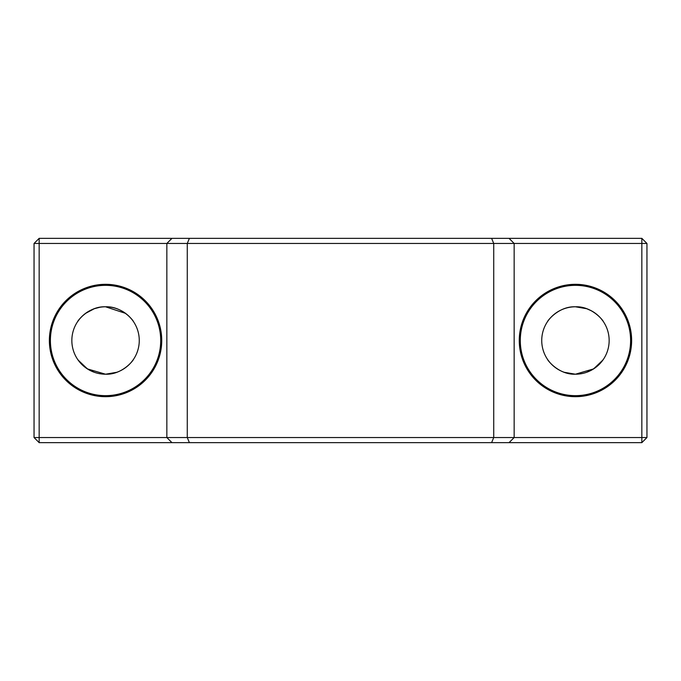 <?xml version="1.0" encoding="UTF-8"?>
<svg xmlns="http://www.w3.org/2000/svg" width="681" height="681" viewBox="0 0 681 681"><rect width="100%" height="100%" fill="white"/><g stroke="black" fill="none" stroke-linecap="round" stroke-linejoin="round"><path stroke-width="1.02" d="M105.555 396.683A56.182 56.182 0 0 1 49.372 340.5A56.182 56.182 0 0 1 105.555 284.317A56.182 56.182 0 0 1 161.737 340.5A56.182 56.182 0 0 1 105.555 396.683M105.555 285.339A55.161 55.161 0 0 0 50.394 340.5A55.161 55.161 0 0 0 105.555 395.661A55.161 55.161 0 0 0 160.716 340.5A55.161 55.161 0 0 0 105.555 285.339M575.445 396.683A56.182 56.182 0 0 1 519.262 340.5A56.182 56.182 0 0 1 575.445 284.317A56.182 56.182 0 0 1 631.627 340.5A56.182 56.182 0 0 1 575.445 396.683M575.445 285.339A55.161 55.161 0 0 0 520.284 340.5A55.161 55.161 0 0 0 575.445 395.661A55.161 55.161 0 0 0 630.606 340.5A55.161 55.161 0 0 0 575.445 285.339M99.988 373.75L105.555 374.209C121.95 374.89 133.323 360.555 133.646 359.134C133.314 360.555 121.95 374.899 105.555 374.209L87.398 368.898L78.068 360.011L87.406 368.906L105.555 374.209A33.709 33.709 0 0 0 139.264 340.5A33.709 33.709 0 0 0 105.555 306.79C121.925 306.101 133.323 320.436 133.646 321.866L133.042 320.981M125.568 313.371L105.555 306.79C89.194 306.092 77.779 320.445 77.464 321.866C77.804 320.436 89.16 306.101 105.555 306.79A33.709 33.709 0 0 0 71.846 340.5A33.709 33.709 0 0 0 105.555 374.209L116.791 372.286M581.012 373.75L575.445 374.209A33.709 33.709 0 0 0 609.154 340.5A33.709 33.709 0 0 0 575.445 306.79C559.084 306.092 547.669 320.445 547.354 321.866C547.694 320.436 559.05 306.101 575.445 306.79C591.815 306.101 603.213 320.436 603.536 321.866C603.213 320.445 591.823 306.101 575.445 306.79A33.709 33.709 0 0 0 541.736 340.5A33.709 33.709 0 0 0 575.445 374.209C559.05 374.89 547.677 360.555 547.354 359.134C547.686 360.555 559.05 374.899 575.445 374.209L593.602 368.898L602.932 360.011L593.594 368.906L575.445 374.209L564.208 372.286M555.33 367.553L552.104 364.82M549.558 362.088L547.958 360.011M77.464 359.134L80.477 363.033L88.155 369.374M89.611 370.2L94.301 372.277M99.63 307.318L94.318 308.714M94.25 308.74L85.508 313.396M82.239 316.154L79.72 318.844M79.686 318.895L77.464 321.866M641.842 442.65L39.157 442.65L39.157 437.542L166.845 437.542L166.845 243.457L39.157 243.457L39.157 437.542L34.05 437.542L34.05 243.457L39.157 243.457L39.157 238.35L641.842 238.35L646.95 243.457L646.95 437.542L641.842 442.65L641.842 243.457L514.155 243.457L514.155 437.542L646.95 437.542M131.365 318.819L128.93 316.214M133.646 321.866C133.323 320.445 121.933 306.101 105.555 306.79M125.67 367.553L128.896 364.82M131.442 362.088L133.042 360.011M491.605 442.65L493.725 437.542L493.725 243.457L187.275 243.457L187.275 437.542L514.155 437.542L509.047 442.65M575.445 306.79L586.699 308.723M586.707 308.723L591.491 310.851M595.534 313.43L598.795 316.188M601.289 318.853L602.932 320.989M603.536 359.134L600.523 363.033L592.845 369.374M591.389 370.2L586.699 372.277M509.047 238.35L514.155 243.457L493.725 243.457L491.605 238.35M189.395 238.35L187.275 243.457L166.845 243.457L171.952 238.35M171.952 442.65L166.845 437.542L187.275 437.542L189.395 442.65M34.05 437.542L39.157 442.65M641.842 238.35L641.842 243.457L646.95 243.457M39.157 238.35L34.05 243.457"/></g></svg>
